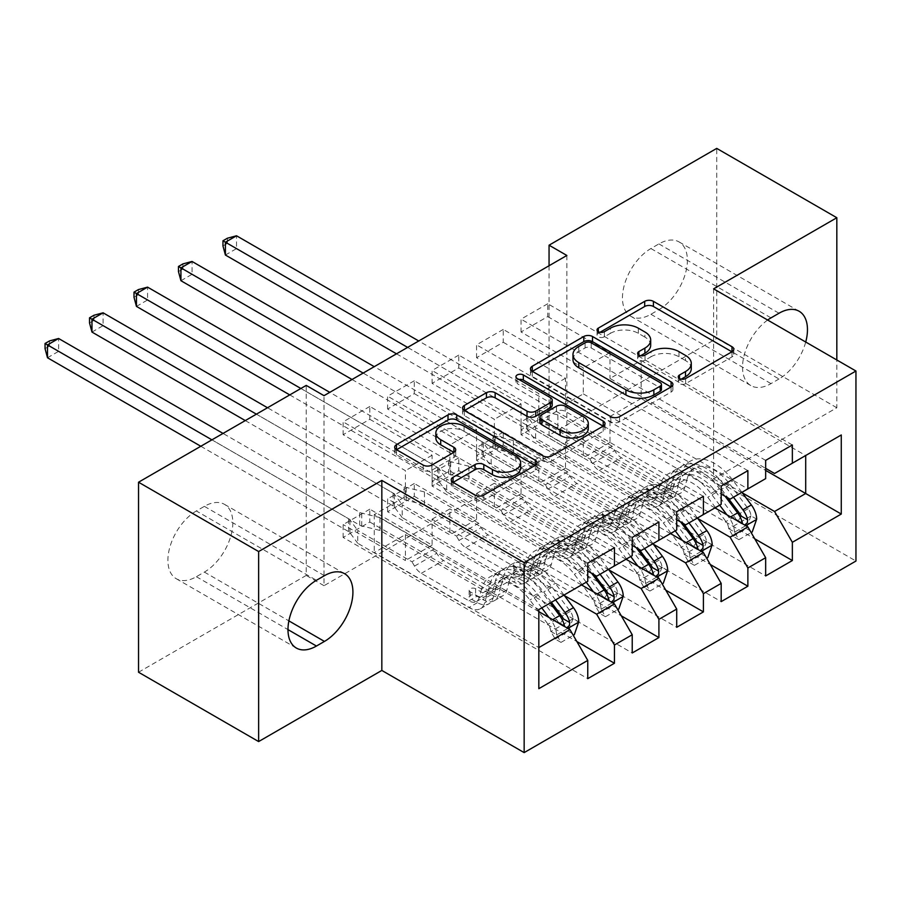 <?xml version="1.0" encoding="UTF-8"?>
<svg xmlns="http://www.w3.org/2000/svg" width="901" height="901" viewBox="0 0 901 901"><rect width="100%" height="100%" fill="white"/><g stroke="black" fill="none" stroke-linecap="round" stroke-linejoin="round"><path stroke-width="0.68" stroke-dasharray="4.5 3.38" d="M681.235 379.152L679.5 380.154A4.325 2.5 0 0 0 678.239 381.911A4.325 2.5 0 0 0 679.5 383.68A4.325 2.5 0 0 0 685.616 383.68L731.995 356.897A6.172 3.559 0 0 0 733.808 354.375A6.172 3.559 0 0 0 731.995 351.863L731.916 351.807M600.032 332.278L598.298 333.269A4.325 2.5 0 0 0 597.036 335.037A4.325 2.5 0 0 0 598.298 336.805A4.325 2.5 0 0 0 604.413 336.805L610.416 333.336L610.416 328.201M640.634 355.715L638.899 356.717A4.325 2.5 0 0 0 637.638 358.474A4.325 2.5 0 0 0 638.899 360.242A4.325 2.5 0 0 0 645.015 360.242L651.018 356.773L651.018 351.638M658.913 522.017L414.291 380.785L414.291 393.624L387.61 409.031L449.881 444.981L449.881 470.919L432.086 481.19L587.756 571.065M414.291 380.785L387.61 396.192L387.61 409.031M608.885 569.905L476.561 493.511L476.561 519.449L414.291 483.499L414.291 496.338L387.61 511.745L632.232 652.977M414.291 483.499L387.61 498.906L387.61 511.745M747.875 470.66L503.254 329.428L503.254 342.267L476.561 357.674L538.832 393.624L538.832 419.562L521.037 429.833L676.707 519.708M503.254 329.428L476.561 344.835L476.561 357.674M697.836 518.548L565.513 442.154L565.513 468.092L503.254 432.142L503.254 444.981L476.561 460.388L721.183 601.62M503.254 432.142L476.561 447.549L476.561 460.388M566.853 255.467L566.853 445.499L324.011 585.695L324.011 395.674M742.311 492.87L609.988 416.476L609.988 442.414L547.729 406.464L547.729 419.303L521.037 434.71L765.659 575.942M547.729 406.464L521.037 421.871L521.037 434.71M792.351 444.981L547.729 303.75L547.729 316.589L521.037 331.996L583.307 367.946L583.307 393.883L565.513 404.155L721.183 494.03M547.729 303.75L521.037 319.157L521.037 331.996M653.36 544.227L521.037 467.833L521.037 493.771L458.778 457.821L458.778 470.66L432.086 486.067L676.707 627.299M458.778 457.821L432.086 473.228L432.086 486.067M703.399 496.338L458.778 355.107L458.778 367.946L432.086 383.353L494.356 419.303L494.356 445.24L476.561 455.512L632.232 545.387M458.778 355.107L432.086 370.514L432.086 383.353M564.409 595.584L432.086 519.19L432.086 545.128L369.815 509.178L369.815 522.017L343.135 537.424L587.756 678.656M369.815 509.178L343.135 524.585L343.135 537.424M614.437 547.695L369.815 406.464L369.815 419.303L343.135 434.71L405.405 470.66L405.405 496.597L374.264 514.572L538.832 609.583L538.832 647.582L374.264 552.572L405.405 534.597L405.405 560.535L343.135 524.585M369.815 406.464L343.135 421.871L343.135 434.71M449.881 470.919L614.437 565.929L596.653 576.201M632.232 555.658L614.437 565.929M538.832 611.633L405.405 534.597M538.832 688.668L538.832 647.582M494.356 445.24L658.913 540.251L641.129 550.522M676.707 529.979L658.913 540.251M432.086 519.19L449.881 508.919L449.881 534.856L387.61 498.906M581.528 584.929L449.881 508.919M538.832 419.562L703.399 514.572L685.605 524.844M721.183 504.301L703.399 514.572M476.561 493.511L494.356 483.24L494.356 509.178L432.086 473.228M626.004 559.251L494.356 483.24M583.307 393.883L747.875 488.894L730.08 499.165M765.659 478.622L747.875 488.894M521.037 467.833L538.832 457.562L538.832 483.499L476.561 447.549M670.479 533.572L538.832 457.562M609.988 416.476L641.129 398.501L641.129 360.501L609.988 378.476L765.659 468.351M641.129 360.501L805.685 455.512M805.697 455.512L774.556 473.487M565.513 442.154L583.307 431.883L583.307 457.821L521.037 421.871M714.955 507.894L583.307 431.883M196.362 510.968A40.252 23.246 120 0 0 170.064 546.445A40.252 23.246 120 0 0 176.236 578.701A40.252 23.246 120 0 0 196.362 576.708L204.369 572.09A40.252 23.246 120 0 0 230.667 536.613A40.252 23.246 120 0 0 224.495 504.357A40.252 23.246 120 0 0 204.369 506.351L196.362 510.968L316.442 580.3M138.54 672.236L306.216 575.424L306.216 385.403M713.626 288.849L713.626 478.881L836.826 407.748L836.826 359.983M836.826 407.748L716.734 338.416L716.734 148.395M324.011 585.695L306.216 575.424M566.853 445.499L549.058 435.228L716.734 338.416M713.626 478.881L855.95 561.041M658.913 309.651A40.252 23.246 120 0 0 685.222 274.186A40.252 23.246 120 0 0 679.05 241.918A40.252 23.246 120 0 0 658.913 243.912L650.916 248.541A40.252 23.246 120 0 0 624.618 284.018A40.252 23.246 120 0 0 630.79 316.274A40.252 23.246 120 0 0 650.916 314.28L658.913 309.651L779.005 378.983A40.252 23.246 120 0 0 805.719 342.031M549.058 265.739L549.058 435.228M374.264 514.572L374.264 552.572M405.405 496.597L569.961 591.608L538.832 609.583M641.129 398.501L765.659 470.401M432.086 545.128L405.405 560.535M476.561 519.449L449.881 534.856M521.037 493.771L494.356 509.178M565.513 468.092L538.832 483.499M609.988 442.414L583.307 457.821M547.729 316.589L609.988 352.539L609.988 378.476M609.988 352.539L583.307 367.946M503.254 342.267L565.513 378.217L565.513 404.155M565.513 378.217L538.832 393.624M458.778 367.946L521.037 403.896L521.037 429.833M521.037 403.896L494.356 419.303M414.291 393.624L476.561 429.574L476.561 455.512M476.561 429.574L449.881 444.981M369.815 419.303L432.086 455.253L432.086 481.19M432.086 455.253L405.405 470.66M587.756 581.336L569.961 591.608M767.641 320.035A40.252 23.246 120 0 0 744.102 355.501A40.252 23.246 120 0 0 750.871 385.605A40.252 23.246 120 0 0 770.997 383.612L779.005 378.983M547.729 419.303L754.768 538.832M765.659 460.388L521.037 319.157M503.254 444.981L710.292 564.51M721.183 486.067L476.561 344.835M458.778 470.66L665.816 590.189M676.707 511.745L432.086 370.514M414.291 496.338L621.341 615.867M632.232 537.424L387.61 396.192M369.815 522.017L576.854 641.546M587.756 563.102L343.135 421.871M691.292 368.622A19.754 11.409 0 0 0 685.503 360.558L685.503 355.422M651.018 356.773A19.754 11.409 0 0 1 678.96 356.773L685.503 360.558M650.691 345.184A19.754 11.409 0 0 0 644.902 337.109L644.902 331.973M610.416 333.336A19.754 11.409 0 0 1 638.358 333.336L644.902 337.109M532.356 371.347L532.266 371.392A6.172 3.559 0 0 0 530.464 373.915A6.172 3.559 0 0 0 532.266 376.438L610.855 421.803A6.172 3.559 0 0 0 619.584 421.803L671.099 392.059A6.172 3.559 0 0 0 672.912 389.536A6.172 3.559 0 0 0 671.099 387.025L671.02 386.968M661.447 389.536A4.325 2.5 0 0 0 660.185 387.779L660.185 382.643M572.98 359.668A19.754 11.409 0 0 1 578.769 351.604L585.098 347.955A4.325 2.5 0 0 1 591.202 347.955L660.185 387.779M603.129 426.162L603.208 426.218A6.172 3.559 0 0 1 605.022 428.73A6.172 3.559 0 0 1 603.208 431.252L551.694 460.997L551.694 455.861M464.465 410.541L464.387 410.586A6.172 3.559 0 0 0 462.573 413.108A6.172 3.559 0 0 0 464.387 415.631L542.965 460.997A6.172 3.559 0 0 0 551.694 460.997M552.2 405.292A6.172 3.559 0 0 0 550.387 402.77L517.208 383.623L517.208 378.488M518.931 379.479A4.325 2.5 0 0 0 515.946 381.855A4.325 2.5 0 0 0 517.208 383.623M588.297 428.606A16.511 9.539 0 0 0 583.454 421.871L583.454 416.735M540.071 422.31A6.172 3.559 0 0 1 541.873 419.787L556.503 411.34A6.172 3.559 0 0 1 565.231 411.34L583.454 421.871M453.113 482.373L453.034 482.418A6.172 3.559 0 0 0 451.221 484.941A6.172 3.559 0 0 0 453.034 487.464L475.075 500.19A6.172 3.559 0 0 0 483.814 500.19L535.329 470.446A6.172 3.559 0 0 0 537.131 467.934A6.172 3.559 0 0 0 535.329 465.412L535.239 465.366M520.632 467.934A16.511 9.539 0 0 0 515.789 461.188L515.789 456.052M435.859 438.066A16.511 9.539 0 0 1 446.063 429.248A16.511 9.539 0 0 1 464.06 431.32L515.789 461.188M396.575 449.734L396.496 449.779A6.172 3.559 0 0 0 394.683 452.302A6.172 3.559 0 0 0 396.496 454.825L423.132 470.198A6.172 3.559 0 0 0 431.861 470.198L453.901 457.471A6.172 3.559 0 0 0 455.715 454.949A6.172 3.559 0 0 0 453.901 452.426L453.822 452.381M756.671 519.134L750.893 515.8A8.492 4.899 -120 0 0 748.19 508.693L730.013 484.434A39.937 23.066 -120 0 0 694.547 468.171A39.937 23.066 -120 0 0 687.317 478.296L678.858 483.173L676.336 492.171A22.953 13.256 60 0 1 672.18 497.994A22.953 13.256 60 0 1 660.703 496.856L653.495 492.689A3.773 2.174 0 0 0 648.157 492.689A3.773 2.174 0 0 0 647.053 494.232A3.773 2.174 0 0 0 648.157 495.775L655.365 499.931A22.953 13.256 -120 0 0 666.841 501.069A22.953 13.256 -120 0 0 671.008 495.246L673.531 486.258L665.073 491.135L662.55 500.134A22.953 13.256 60 0 1 658.394 505.957A22.953 13.256 60 0 1 646.918 504.819L535.633 440.566L535.633 427.727L589.885 459.048L612.128 446.209L614.64 450.556A13.661 7.895 -120 0 0 621.465 457.764L669.15 485.301A14.776 8.537 60 0 0 676.55 486.033A14.776 8.537 60 0 0 679.219 482.283L681.742 473.284A48.113 27.785 -120 0 1 690.459 461.087L682.012 465.963A48.113 27.785 -120 0 0 673.295 478.172L681.742 473.284M719.674 505.168L710.945 493.523A48.113 27.785 -120 0 0 668.227 473.926A48.113 27.785 -120 0 0 659.509 486.123L667.956 481.247L665.434 490.245A14.776 8.537 60 0 1 662.753 493.996A14.776 8.537 60 0 1 655.365 493.264L648.157 489.097A3.773 2.174 180 0 1 647.053 487.554A3.773 2.174 180 0 1 648.157 486.011A3.773 2.174 180 0 1 653.495 486.011L660.703 490.178A14.776 8.537 -120 0 0 668.091 490.91A14.776 8.537 -120 0 0 670.772 487.159L673.295 478.172M687.317 478.296L684.794 487.295A22.953 13.256 60 0 1 680.638 493.117A22.953 13.256 60 0 1 669.15 491.98L557.865 427.727L539.609 423.233A6.284 3.627 180 0 1 537.627 422.456L236.524 248.62L236.524 235.78M612.128 446.209L557.865 414.888L557.865 427.727M741.906 492.329L733.189 480.683A48.113 27.785 -120 0 0 690.459 461.087M728.65 528.639L734.439 531.973L738.888 539.676L733.11 536.343L728.65 528.639A8.492 4.899 -120 0 0 725.947 521.533L716.306 508.671M734.439 531.973A16.669 9.618 -120 0 0 729.123 517.782L726.848 514.764M659.509 486.123L656.987 495.122A14.776 8.537 60 0 1 654.306 498.872A14.776 8.537 60 0 1 646.918 498.14L599.233 470.604A13.661 7.895 60 0 1 592.396 463.396L589.885 459.048M715.495 507.578L707.769 497.273A39.937 23.066 -120 0 0 672.315 481.01A39.937 23.066 -120 0 0 665.073 491.135M738.888 539.676L751.164 532.592M733.11 536.343L746.445 528.639L752.234 531.973M750.893 515.8L746.445 528.639M733.459 497.206L724.731 485.56A48.113 27.785 -120 0 0 682.012 465.963M678.858 483.173A39.937 23.066 60 0 1 686.1 473.048A39.937 23.066 60 0 1 721.566 489.311L728.064 497.994M396.508 353.823L526.511 428.876A6.284 3.627 180 0 1 527.851 430.025L535.633 440.566M225.408 255.039L236.524 248.62L227.401 243.349L222.952 245.917M667.956 481.247A48.113 27.785 60 0 1 676.674 469.049A48.113 27.785 60 0 1 719.392 488.646L725.136 496.305M741.275 516.149L737.649 521.499L735.937 519.235A8.492 4.899 -120 0 0 734.394 516.656L716.227 492.397A39.937 23.066 -120 0 0 680.762 476.133A39.937 23.066 -120 0 0 673.531 486.258M742.672 523.898L744.733 525.08M557.865 414.888L539.609 410.394A6.284 3.627 180 0 1 537.627 409.617L418.74 340.983M407.624 347.403L526.511 416.037A6.284 3.627 180 0 1 527.851 417.186L535.633 427.727M227.401 238.213L227.401 243.349M712.195 544.812L706.418 541.478A8.492 4.899 -120 0 0 703.704 534.372L685.537 510.112A39.937 23.066 -120 0 0 650.072 493.849A39.937 23.066 -120 0 0 642.841 503.974L634.383 508.851L631.86 517.85A22.953 13.256 60 0 1 627.704 523.672A22.953 13.256 60 0 1 616.228 522.535L609.02 518.368A3.773 2.174 0 0 0 603.681 518.368A3.773 2.174 0 0 0 602.578 519.911A3.773 2.174 0 0 0 603.681 521.454L610.889 525.61A22.953 13.256 -120 0 0 622.366 526.747A22.953 13.256 -120 0 0 626.522 520.924L629.044 511.937L620.598 516.814L618.075 525.812A22.953 13.256 60 0 1 613.919 531.635A22.953 13.256 60 0 1 602.442 530.498L491.146 466.245L491.146 453.406L545.409 484.727L567.653 471.887L570.164 476.235A13.661 7.895 -120 0 0 576.989 483.443L624.675 510.98A14.776 8.537 60 0 0 632.063 511.712A14.776 8.537 60 0 0 634.743 507.961L637.266 498.963A48.113 27.785 -120 0 1 645.983 486.765L637.536 491.642A48.113 27.785 -120 0 0 628.819 503.85L637.266 498.963M675.198 530.847L666.47 519.201A48.113 27.785 -120 0 0 623.751 499.605A48.113 27.785 -120 0 0 615.034 511.802L623.481 506.925L620.958 515.924A14.776 8.537 60 0 1 618.277 519.674A14.776 8.537 60 0 1 610.889 518.942L603.681 514.775A3.773 2.174 180 0 1 602.578 513.232A3.773 2.174 180 0 1 603.681 511.689A3.773 2.174 180 0 1 609.02 511.689L616.228 515.856A14.776 8.537 -120 0 0 623.616 516.588A14.776 8.537 -120 0 0 626.296 512.838L628.819 503.85M642.841 503.974L640.318 512.973A22.953 13.256 60 0 1 636.151 518.796A22.953 13.256 60 0 1 624.675 517.658L513.39 453.406L495.133 448.912A6.284 3.627 180 0 1 493.151 448.135L192.048 274.298L192.048 261.459M567.653 471.887L513.39 440.566L513.39 453.406M697.43 518.007L688.702 506.362A48.113 27.785 -120 0 0 645.983 486.765M684.174 554.318L689.963 557.651L694.412 565.355L688.623 562.021L684.174 554.318A8.492 4.899 -120 0 0 681.471 547.211L671.831 534.349M689.963 557.651A16.669 9.618 -120 0 0 684.647 543.461L682.372 540.431M615.034 511.802L612.511 520.801A14.776 8.537 60 0 1 609.831 524.551A14.776 8.537 60 0 1 602.442 523.819L554.757 496.282A13.661 7.895 60 0 1 547.921 489.074L545.409 484.727M671.02 533.257L663.294 522.952A39.937 23.066 -120 0 0 627.839 506.689A39.937 23.066 -120 0 0 620.598 516.814M694.412 565.355L706.688 558.271M688.623 562.021L701.969 554.318L707.758 557.651M706.418 541.478L701.969 554.318M688.983 522.884L680.255 511.239A48.113 27.785 -120 0 0 637.536 491.642M634.383 508.851A39.937 23.066 60 0 1 641.625 498.726A39.937 23.066 60 0 1 677.09 514.989L683.589 523.672M352.032 379.501L482.035 454.555A6.284 3.627 180 0 1 483.375 455.703L491.146 466.245M180.932 280.718L192.048 274.298L182.926 269.027L178.477 271.595M623.481 506.925A48.113 27.785 60 0 1 632.198 494.728A48.113 27.785 60 0 1 674.917 514.325L680.66 521.983M696.8 541.828L693.173 547.177L691.461 544.914A8.492 4.899 -120 0 0 689.918 542.334L671.752 518.075A39.937 23.066 -120 0 0 636.286 501.812A39.937 23.066 -120 0 0 629.044 511.937M698.196 549.576L700.257 550.759M513.39 440.566L495.133 436.073A6.284 3.627 180 0 1 493.151 435.296L374.264 366.662M363.148 373.082L482.035 441.715A6.284 3.627 180 0 1 483.375 442.864L491.146 453.406M182.926 263.892L182.926 269.027M667.72 570.491L661.942 567.157A8.492 4.899 -120 0 0 659.228 560.05L641.062 535.791A39.937 23.066 -120 0 0 605.596 519.528A39.937 23.066 -120 0 0 598.365 529.653L589.907 534.53L587.384 543.528A22.953 13.256 60 0 1 583.229 549.351A22.953 13.256 60 0 1 571.752 548.213L564.533 544.046A3.773 2.174 0 0 0 559.206 544.046A3.773 2.174 0 0 0 558.091 545.589A3.773 2.174 0 0 0 559.206 547.132L566.414 551.288A22.953 13.256 -120 0 0 577.89 552.426A22.953 13.256 -120 0 0 582.046 546.603L584.569 537.615L576.122 542.492L573.599 551.491A22.953 13.256 60 0 1 569.443 557.314A22.953 13.256 60 0 1 557.967 556.176L446.671 491.923L446.671 479.084L500.933 510.405L523.177 497.566L525.677 501.913A13.661 7.895 -120 0 0 532.514 509.121L580.199 536.658A14.776 8.537 60 0 0 587.587 537.39A14.776 8.537 60 0 0 590.268 533.64L592.79 524.641A48.113 27.785 -120 0 1 601.508 512.444L593.061 517.32A48.113 27.785 -120 0 0 584.344 529.529L592.79 524.641M630.711 556.525L621.994 544.88A48.113 27.785 -120 0 0 579.264 525.283A48.113 27.785 -120 0 0 570.547 537.48L579.005 532.604L576.482 541.602A14.776 8.537 60 0 1 573.802 545.353A14.776 8.537 60 0 1 566.414 544.621L559.206 540.454A3.773 2.174 180 0 1 558.091 538.911A3.773 2.174 180 0 1 559.206 537.368A3.773 2.174 180 0 1 564.533 537.368L571.752 541.535A14.776 8.537 -120 0 0 579.14 542.267A14.776 8.537 -120 0 0 581.821 538.516L584.344 529.529M598.365 529.653L595.843 538.652A22.953 13.256 60 0 1 591.675 544.474A22.953 13.256 60 0 1 580.199 543.337L468.914 479.084L450.658 474.59A6.284 3.627 180 0 1 448.675 473.813L147.573 299.977L147.573 287.137M523.177 497.566L468.914 466.245L468.914 479.084M652.955 543.686L644.226 532.04A48.113 27.785 -120 0 0 601.508 512.444M639.699 579.996L645.488 583.33L649.936 591.033L644.147 587.7L639.699 579.996A8.492 4.899 -120 0 0 636.996 572.89L627.355 560.028M645.488 583.33A16.669 9.618 -120 0 0 640.16 569.139L637.897 566.11M570.547 537.48L568.035 546.479A14.776 8.537 60 0 1 565.355 550.229A14.776 8.537 60 0 1 557.967 549.497L510.281 521.961A13.661 7.895 60 0 1 503.445 514.753L500.933 510.405M626.544 558.935L618.818 548.63A39.937 23.066 -120 0 0 583.352 532.367A39.937 23.066 -120 0 0 576.122 542.492M649.936 591.033L662.212 583.949M644.147 587.7L657.493 579.996L663.271 583.33M661.942 567.157L657.493 579.996M644.508 548.563L635.779 536.917A48.113 27.785 -120 0 0 593.061 517.32M589.907 534.53A39.937 23.066 60 0 1 597.149 524.405A39.937 23.066 60 0 1 632.603 540.668L639.113 549.351M289.762 394.908L437.559 480.233A6.284 3.627 180 0 1 438.9 481.382L446.671 491.923M136.445 306.396L147.573 299.977L138.45 294.706L134.001 297.274M579.005 532.604A48.113 27.785 60 0 1 587.722 520.406A48.113 27.785 60 0 1 630.441 540.003L636.185 547.662M652.324 567.506L648.697 572.856L646.986 570.592A8.492 4.899 -120 0 0 645.443 568.013L627.276 543.754A39.937 23.066 -120 0 0 591.811 527.49A39.937 23.066 -120 0 0 584.569 537.615M653.721 575.255L655.782 576.437M468.914 466.245L450.658 461.751A6.284 3.627 180 0 1 448.675 460.974L329.789 392.34M300.878 388.489L437.559 467.394A6.284 3.627 180 0 1 438.9 468.543L446.671 479.084M138.45 289.57L138.45 294.706M623.244 596.169L617.467 592.835A8.492 4.899 -120 0 0 614.752 585.729L596.586 561.469A39.937 23.066 -120 0 0 561.12 545.206A39.937 23.066 -120 0 0 553.878 555.331L545.432 560.208L542.909 569.207A22.953 13.256 60 0 1 538.753 575.029A22.953 13.256 60 0 1 527.276 573.892L520.057 569.725A3.773 2.174 0 0 0 514.73 569.725A3.773 2.174 0 0 0 513.615 571.268A3.773 2.174 0 0 0 514.73 572.811L521.938 576.967A22.953 13.256 -120 0 0 533.415 578.104A22.953 13.256 -120 0 0 537.57 572.281L540.093 563.294L531.646 568.171L529.124 577.169A22.953 13.256 60 0 1 524.968 582.981A22.953 13.256 60 0 1 513.48 581.855L402.195 517.602L402.195 504.763L456.458 536.084L478.701 523.244L481.202 527.592A13.661 7.895 -120 0 0 488.038 534.8L535.723 562.337A14.776 8.537 60 0 0 543.112 563.069A14.776 8.537 60 0 0 545.792 559.318L548.315 550.32A48.113 27.785 -120 0 1 557.032 538.122L548.585 542.999A48.113 27.785 -120 0 0 539.868 555.207L548.315 550.32M586.236 582.204L577.518 570.558A48.113 27.785 -120 0 0 534.789 550.962A48.113 27.785 -120 0 0 526.071 563.159L534.53 558.282L532.007 567.281A14.776 8.537 60 0 1 529.326 571.031A14.776 8.537 60 0 1 521.938 570.299L514.73 566.132A3.773 2.174 180 0 1 513.615 564.589A3.773 2.174 180 0 1 514.73 563.046A3.773 2.174 180 0 1 520.057 563.046L527.276 567.213A14.776 8.537 -120 0 0 534.665 567.945A14.776 8.537 -120 0 0 537.345 564.195L539.868 555.207M553.878 555.331L551.356 564.33A22.953 13.256 60 0 1 547.2 570.142A22.953 13.256 60 0 1 535.723 569.015L424.439 504.763L406.182 500.269A6.284 3.627 180 0 1 404.2 499.492L103.097 325.655L103.097 312.816M478.701 523.244L424.439 491.923L424.439 504.763M608.479 569.364L599.751 557.719A48.113 27.785 -120 0 0 557.032 538.122M595.223 605.675L601.012 609.008L605.461 616.712L599.672 613.378L595.223 605.675A8.492 4.899 -120 0 0 592.52 598.568L582.879 585.706M601.012 609.008A16.669 9.618 -120 0 0 595.685 594.818L593.421 591.788M526.071 563.159L523.549 572.158A14.776 8.537 60 0 1 520.879 575.908A14.776 8.537 60 0 1 513.48 575.176L465.794 547.639A13.661 7.895 60 0 1 458.969 540.431L456.458 536.084M582.069 584.614L574.342 574.309A39.937 23.066 -120 0 0 538.877 558.046A39.937 23.066 -120 0 0 531.646 568.171M605.461 616.712L617.737 609.628M599.672 613.378L613.018 605.675L618.796 609.008M617.467 592.835L613.018 605.675M600.032 574.241L591.304 562.596A48.113 27.785 -120 0 0 548.585 542.999M545.432 560.208A39.937 23.066 60 0 1 552.673 550.083A39.937 23.066 60 0 1 588.128 566.346L594.637 575.029M245.286 420.587L393.084 505.911A6.284 3.627 180 0 1 394.424 507.06L402.195 517.602M91.97 332.075L103.097 325.655L93.974 320.384L89.526 322.952M534.53 558.282A48.113 27.785 60 0 1 543.247 546.085A48.113 27.785 60 0 1 585.965 565.682L591.698 573.34M607.848 593.185L604.222 598.534L602.51 596.271A8.492 4.899 -120 0 0 600.967 593.691L582.789 569.432A39.937 23.066 -120 0 0 547.335 553.169A39.937 23.066 -120 0 0 540.093 563.294M609.245 600.933L611.295 602.116M424.439 491.923L406.182 487.43A6.284 3.627 180 0 1 404.2 486.653L267.518 407.748M256.402 414.167L393.084 493.072A6.284 3.627 180 0 1 394.424 494.221L402.195 504.763M93.974 315.249L93.974 320.384M578.769 621.848L572.98 618.514A8.492 4.899 -120 0 0 570.277 611.407L552.11 587.148A39.937 23.066 -120 0 0 516.645 570.885A39.937 23.066 -120 0 0 509.403 581.01L500.956 585.887L498.433 594.885A22.953 13.256 60 0 1 494.277 600.708A22.953 13.256 60 0 1 482.801 599.57L475.582 595.403A3.773 2.174 0 0 0 470.243 595.403A3.773 2.174 0 0 0 469.139 596.946A3.773 2.174 0 0 0 470.243 598.489L477.462 602.645A22.953 13.256 -120 0 0 488.939 603.783A22.953 13.256 -120 0 0 493.095 597.96L495.618 588.972L487.171 593.849L484.648 602.848A22.953 13.256 60 0 1 480.492 608.659A22.953 13.256 60 0 1 469.004 607.533L357.72 543.28L357.72 530.441L411.982 561.762L434.226 548.923L436.726 553.27A13.661 7.895 -120 0 0 443.562 560.478L491.248 588.015A14.776 8.537 60 0 0 498.636 588.747A14.776 8.537 60 0 0 501.316 584.997L503.839 575.998A48.113 27.785 -120 0 1 512.556 563.801L504.098 568.677A48.113 27.785 -120 0 0 495.392 580.886L503.839 575.998M541.76 607.882L533.043 596.237A48.113 27.785 -120 0 0 490.313 576.64A48.113 27.785 -120 0 0 481.596 588.837L490.054 583.961L487.531 592.959A14.776 8.537 60 0 1 484.851 596.71A14.776 8.537 60 0 1 477.462 595.978L470.243 591.811A3.773 2.174 180 0 1 469.139 590.268A3.773 2.174 180 0 1 470.243 588.725A3.773 2.174 180 0 1 475.582 588.725L482.801 592.892A14.776 8.537 -120 0 0 490.189 593.624A14.776 8.537 -120 0 0 492.87 589.873L495.392 580.886M509.403 581.01L506.88 590.009A22.953 13.256 60 0 1 502.724 595.82A22.953 13.256 60 0 1 491.248 594.694L379.963 530.441L361.706 525.947A6.284 3.627 180 0 1 359.724 525.17L58.61 351.334L58.61 338.494M434.226 548.923L379.963 517.602L379.963 530.441M564.003 595.043L555.275 583.398A48.113 27.785 -120 0 0 512.556 563.801M550.748 631.353L556.525 634.687L560.985 642.39L555.196 639.057L550.748 631.353A8.492 4.899 -120 0 0 548.045 624.247L529.867 599.987A39.937 23.066 -120 0 0 494.401 583.724A39.937 23.066 -120 0 0 487.171 593.849M556.525 634.687A16.669 9.618 -120 0 0 551.209 620.496L548.946 617.467M481.596 588.837L479.073 597.836A14.776 8.537 60 0 1 476.404 601.586A14.776 8.537 60 0 1 469.004 600.854L421.319 573.318A13.661 7.895 60 0 1 414.494 566.11L411.982 561.762M560.985 642.39L573.261 635.306M555.196 639.057L568.542 631.353L574.32 634.687M572.98 618.514L568.542 631.353M555.545 599.92L546.828 588.274A48.113 27.785 -120 0 0 504.098 568.677M500.956 585.887A39.937 23.066 60 0 1 508.187 575.762A39.937 23.066 60 0 1 543.652 592.025L551.378 602.33M200.81 446.265L348.608 531.59A6.284 3.627 180 0 1 349.937 532.739L357.72 543.28M47.494 357.753L58.61 351.334L49.499 346.063L45.05 348.631M490.054 583.961A48.113 27.785 60 0 1 498.771 571.763A48.113 27.785 60 0 1 541.49 591.36L550.218 603.006M563.373 618.863L559.746 624.213L558.034 621.949A8.492 4.899 -120 0 0 556.491 619.37L538.314 595.111A39.937 23.066 -120 0 0 502.859 578.847A39.937 23.066 -120 0 0 495.618 588.972M564.769 626.612L566.819 627.794M379.963 517.602L361.706 513.108A6.284 3.627 180 0 1 359.724 512.331L223.043 433.426M211.926 439.846L348.608 518.751A6.284 3.627 180 0 1 349.937 519.9L357.72 530.441M49.499 340.927L49.499 346.063M685.616 383.68L685.616 378.544M604.413 336.805L604.413 331.669M645.015 360.242L645.015 355.107M678.96 356.773L678.96 351.638M638.899 356.717L638.899 355.107M638.358 333.336L638.358 328.201M598.298 333.269L598.298 331.669M731.995 351.863L731.995 356.897M679.5 380.154L679.5 378.544M610.855 421.803L610.855 416.667M532.266 376.438L532.266 371.392M671.099 387.025L671.099 392.059M619.584 421.803L619.584 416.667M591.202 347.955L591.202 342.819M585.098 347.955L585.098 342.819M578.769 351.604L578.769 346.468M603.208 431.252L603.208 426.218M542.965 460.997L542.965 455.861M464.387 415.631L464.387 410.586M550.387 402.77L550.387 397.634M565.231 411.34L565.231 406.205M556.503 411.34L556.503 406.205M541.873 419.787L541.873 414.651M453.034 482.418L453.034 487.464M464.06 431.32L464.06 426.184M453.901 452.426L453.901 457.471M431.861 470.198L431.861 465.062M423.132 470.198L423.132 465.062M396.496 454.825L396.496 449.779M535.329 465.412L535.329 470.446M483.814 500.19L483.814 495.054M475.075 500.19L475.075 495.054M658.913 243.912L779.005 313.244M650.916 314.28L770.997 383.612M650.916 248.541L770.997 317.873M196.362 576.708L287.982 629.608M204.369 506.351L324.45 575.683M204.369 572.09L288.883 620.879M653.495 486.011L653.495 492.689M734.552 532.176L745.78 525.688M750.781 516.127L728.774 528.831M724.731 485.56L733.189 480.683M730.013 484.434L721.566 489.311M660.703 490.178L669.15 485.301M599.233 470.604L621.465 457.764M646.918 498.14L655.365 493.264M669.15 491.98L660.703 496.856M655.365 499.931L646.918 504.819M670.772 487.159L679.219 482.283M656.987 495.122L665.434 490.245M684.794 487.295L676.336 492.171M671.008 495.246L662.55 500.134M710.945 493.523L719.392 488.646M716.227 492.397L707.769 497.273M748.19 508.693L739.732 513.57M729.123 517.782L730.61 516.926M734.394 516.656L725.947 521.533M592.396 463.396L614.64 450.556M539.609 423.233L539.609 410.394M537.627 422.456L537.627 409.617M526.511 428.876L526.511 416.037M527.851 430.025L527.851 417.186M735.937 519.235L742.345 522.929M648.157 489.097L648.157 495.775M609.02 511.689L609.02 518.368M690.076 557.854L701.305 551.367M706.305 541.805L684.287 554.509M680.255 511.239L688.702 506.362M685.537 510.112L677.09 514.989M616.228 515.856L624.675 510.98M554.757 496.282L576.989 483.443M602.442 523.819L610.889 518.942M624.675 517.658L616.228 522.535M610.889 525.61L602.442 530.498M626.296 512.838L634.743 507.961M612.511 520.801L620.958 515.924M640.318 512.973L631.86 517.85M626.522 520.924L618.075 525.812M666.47 519.201L674.917 514.325M671.752 518.075L663.294 522.952M703.704 534.372L695.257 539.249M684.647 543.461L686.134 542.605M689.918 542.334L681.471 547.211M547.921 489.074L570.164 476.235M495.133 448.912L495.133 436.073M493.151 448.135L493.151 435.296M482.035 454.555L482.035 441.715M483.375 455.703L483.375 442.864M691.461 544.914L697.858 548.608M603.681 514.775L603.681 521.454M564.533 537.368L564.533 544.046M645.6 583.533L656.829 577.045M661.83 567.484L639.811 580.188M635.779 536.917L644.226 532.04M641.062 535.791L632.603 540.668M571.752 541.535L580.199 536.658M510.281 521.961L532.514 509.121M557.967 549.497L566.414 544.621M580.199 543.337L571.752 548.213M566.414 551.288L557.967 556.176M581.821 538.516L590.268 533.64M568.035 546.479L576.482 541.602M595.843 538.652L587.384 543.528M582.046 546.603L573.599 551.491M621.994 544.88L630.441 540.003M627.276 543.754L618.818 548.63M659.228 560.05L650.781 564.927M640.16 569.139L641.647 568.283M645.443 568.013L636.996 572.89M503.445 514.753L525.677 501.913M450.658 474.59L450.658 461.751M448.675 473.813L448.675 460.974M437.559 480.233L437.559 467.394M438.9 481.382L438.9 468.543M646.986 570.592L653.383 574.286M559.206 540.454L559.206 547.132M520.057 563.046L520.057 569.725M601.125 609.211L612.353 602.724M617.354 593.162L595.336 605.866M591.304 562.596L599.751 557.719M596.586 561.469L588.128 566.346M527.276 567.213L535.723 562.337M465.794 547.639L488.038 534.8M513.48 575.176L521.938 570.299M535.723 569.015L527.276 573.892M521.938 576.967L513.48 581.855M537.345 564.195L545.792 559.318M523.549 572.158L532.007 567.281M551.356 564.33L542.909 569.207M537.57 572.281L529.124 577.169M577.518 570.558L585.965 565.682M582.789 569.432L574.342 574.309M614.752 585.729L606.305 590.606M595.685 594.818L597.172 593.962M600.967 593.691L592.52 598.568M458.969 540.431L481.202 527.592M406.182 500.269L406.182 487.43M404.2 499.492L404.2 486.653M393.084 505.911L393.084 493.072M394.424 507.06L394.424 494.221M602.51 596.271L608.907 599.965M514.73 566.132L514.73 572.811M475.582 588.725L475.582 595.403M556.649 634.89L567.878 628.402M572.878 618.841L550.86 631.545M546.828 588.274L555.275 583.398M552.11 587.148L543.652 592.025M482.801 592.892L491.248 588.015M421.319 573.318L443.562 560.478M469.004 600.854L477.462 595.978M491.248 594.694L482.801 599.57M477.462 602.645L469.004 607.533M492.87 589.873L501.316 584.997M479.073 597.836L487.531 592.959M506.88 590.009L498.433 594.885M493.095 597.96L484.648 602.848M533.043 596.237L541.49 591.36M538.314 595.111L529.867 599.987M570.277 611.407L561.83 616.284M551.209 620.496L552.696 619.64M556.491 619.37L548.045 624.247M414.494 566.11L436.726 553.27M361.706 525.947L361.706 513.108M359.724 525.17L359.724 512.331M348.608 531.59L348.608 518.751M349.937 532.739L349.937 519.9M558.034 621.949L564.431 625.643M470.243 591.811L470.243 598.489M637.638 358.474L637.638 353.338M597.036 335.037L597.036 329.901M733.808 354.375L733.808 349.239M678.239 381.911L678.239 376.776M530.464 373.915L530.464 368.779M672.912 389.536L672.912 384.4M462.573 413.108L462.573 407.973M515.946 381.855L515.946 376.719M605.022 428.73L605.022 423.594M455.715 454.949L455.715 449.813M394.683 452.302L394.683 447.166M537.131 467.934L537.131 462.799M451.221 484.941L451.221 479.805M679.05 241.918L799.131 311.25M630.79 316.274L750.871 385.605M176.236 578.701L296.316 648.033M224.495 504.357L344.576 573.689M694.547 468.171L686.1 473.048M668.091 490.91L676.55 486.033M654.306 498.872L662.753 493.996M672.18 497.994L680.638 493.117M658.394 505.957L666.841 501.069M676.674 469.049L668.227 473.926M680.762 476.133L672.315 481.01M737.649 521.499L743.55 524.911M647.053 487.554L647.053 494.232M650.072 493.849L641.625 498.726M623.616 516.588L632.063 511.712M609.831 524.551L618.277 519.674M627.704 523.672L636.151 518.796M613.919 531.635L622.366 526.747M632.198 494.728L623.751 499.605M636.286 501.812L627.839 506.689M693.173 547.177L699.075 550.59M602.578 513.232L602.578 519.911M605.596 519.528L597.149 524.405M579.14 542.267L587.587 537.39M565.355 550.229L573.802 545.353M583.229 549.351L591.675 544.474M569.443 557.314L577.89 552.426M587.722 520.406L579.264 525.283M591.811 527.49L583.352 532.367M648.697 572.856L654.599 576.268M558.091 538.911L558.091 545.589M561.12 545.206L552.673 550.083M534.665 567.945L543.112 563.069M520.879 575.908L529.326 571.031M538.753 575.029L547.2 570.142M524.968 582.981L533.415 578.104M543.247 546.085L534.789 550.962M547.335 553.169L538.877 558.046M604.222 598.534L610.123 601.947M513.615 564.589L513.615 571.268M516.645 570.885L508.187 575.762M490.189 593.624L498.636 588.747M476.404 601.586L484.851 596.71M494.277 600.708L502.724 595.82M480.492 608.659L488.939 603.783M498.771 571.763L490.313 576.64M502.859 578.847L494.401 583.724M559.746 624.213L565.648 627.625M469.139 590.268L469.139 596.946"/><path stroke-width="1.35" d="M679.5 378.544A4.325 2.5 0 0 0 685.616 378.544L731.995 351.762A6.172 3.559 0 0 0 733.808 349.239A6.172 3.559 0 0 0 731.995 346.727L653.416 301.351A6.172 3.559 0 0 0 644.688 301.351L598.298 328.133A4.325 2.5 0 0 0 597.036 329.901A4.325 2.5 0 0 0 598.298 331.669A4.325 2.5 0 0 0 604.413 331.669L610.416 328.201A19.754 11.409 0 0 1 638.358 328.201L644.902 331.973A19.754 11.409 0 0 1 650.691 340.049A19.754 11.409 0 0 1 644.902 348.113L638.899 351.57A4.325 2.5 0 0 0 637.638 353.338A4.325 2.5 0 0 0 638.899 355.107A4.325 2.5 0 0 0 645.015 355.107L651.018 351.638A19.754 11.409 0 0 1 678.96 351.638L685.503 355.422A19.754 11.409 0 0 1 691.292 363.486A19.754 11.409 0 0 1 685.503 371.55L679.5 375.019A4.325 2.5 0 0 0 678.239 376.776A4.325 2.5 0 0 0 679.5 378.544L679.5 375.019M453.034 477.282A6.172 3.559 0 0 0 451.221 479.805A6.172 3.559 0 0 0 453.034 482.328L475.075 495.054A6.172 3.559 0 0 0 483.814 495.054L535.329 465.31A6.172 3.559 0 0 0 537.131 462.799A6.172 3.559 0 0 0 535.329 460.276L456.739 414.899A6.172 3.559 0 0 0 448.011 414.899L396.496 444.644A6.172 3.559 0 0 0 394.683 447.166A6.172 3.559 0 0 0 396.496 449.689L423.132 465.062A6.172 3.559 0 0 0 431.861 465.062L453.901 452.336A6.172 3.559 0 0 0 455.715 449.813A6.172 3.559 0 0 0 453.901 447.29L440.702 439.665A16.511 9.539 0 0 1 435.859 432.93A16.511 9.539 0 0 1 446.063 424.112A16.511 9.539 0 0 1 464.06 426.184L515.789 456.052A16.511 9.539 0 0 1 520.632 462.799A16.511 9.539 0 0 1 510.428 471.606A16.511 9.539 0 0 1 492.43 469.534L483.814 464.556A6.172 3.559 0 0 0 475.075 464.556L453.034 477.282L453.034 482.328M258.632 551.547L258.632 741.568L381.833 670.434L381.833 480.413L258.632 551.547L138.54 482.215L306.216 385.403L324.011 395.674L566.853 255.467L549.058 245.196L549.058 265.739M381.833 480.413L524.157 562.584L855.95 371.021L855.95 561.041L524.157 752.605L524.157 562.584M836.826 359.983L836.826 217.727L713.626 288.849L855.95 371.021M836.826 217.727L716.734 148.395L549.058 245.196M610.855 416.667A6.172 3.559 0 0 0 619.584 416.667L671.099 386.923A6.172 3.559 0 0 0 672.912 384.4A6.172 3.559 0 0 0 671.099 381.889L592.52 336.512A6.172 3.559 0 0 0 583.78 336.512L532.266 366.256A6.172 3.559 0 0 0 530.464 368.779A6.172 3.559 0 0 0 532.266 371.302L610.855 416.667M518.931 379.479A4.325 2.5 0 0 1 523.323 380.087L523.323 374.951L603.208 421.082A6.172 3.559 0 0 1 605.022 423.594A6.172 3.559 0 0 1 603.208 426.117L551.694 455.861A6.172 3.559 0 0 1 542.965 455.861L464.387 410.496L464.387 405.45A6.172 3.559 0 0 0 462.573 407.973A6.172 3.559 0 0 0 464.387 410.496M464.387 405.45L486.427 392.723A6.172 3.559 0 0 1 495.156 392.723L527.029 411.126A6.172 3.559 0 0 0 535.757 411.126L550.387 402.679A6.172 3.559 0 0 0 552.2 400.157A6.172 3.559 0 0 0 550.387 397.634L517.208 378.488A4.325 2.5 0 0 1 515.946 376.719A4.325 2.5 0 0 1 518.604 374.411A4.325 2.5 0 0 1 523.323 374.951M805.685 455.512L841.275 434.969L792.351 463.215L792.351 444.981L765.659 460.388L765.659 478.622L747.875 488.894L747.875 470.66L721.183 486.067L721.183 504.301L703.399 514.572L703.399 496.338L676.707 511.745L676.707 529.979L658.913 540.251L658.913 522.017L632.232 537.424L632.232 555.658L614.437 565.929L614.437 547.695L587.756 563.102L587.756 581.336L538.832 609.583L538.832 688.668L587.756 660.422L569.961 629.608L538.832 611.633M841.275 434.969L841.275 514.054L792.351 542.301L774.556 511.486L742.311 492.87M754.768 538.832L792.351 560.535L792.351 542.301M792.351 560.535L765.659 575.942L765.659 557.708L747.875 567.979L730.08 537.165L697.836 518.548M710.292 564.51L747.875 586.213L747.875 567.979M747.875 586.213L721.183 601.62L721.183 583.386L703.399 593.658L685.605 562.843L653.36 544.227M665.816 590.189L703.399 611.892L703.399 593.658M703.399 611.892L676.707 627.299L676.707 609.065L658.913 619.336L641.129 588.522L608.885 569.905M621.341 615.867L658.913 637.57L658.913 619.336M658.913 637.57L632.232 652.977L632.232 634.743L614.437 645.015L596.653 614.2L564.409 595.584M576.854 641.546L614.437 663.249L614.437 645.015M614.437 663.249L587.756 678.656L587.756 660.422M587.756 571.065L596.653 576.201L614.437 565.929M538.832 647.582L569.961 629.608M632.232 545.387L641.129 550.522L658.913 540.251M596.653 614.2L614.437 603.929L581.528 584.929M632.232 634.743L614.437 603.929M676.707 519.708L685.605 524.844L703.399 514.572M641.129 588.522L658.913 578.251L626.004 559.251M676.707 609.065L658.913 578.251M721.183 494.03L730.08 499.165L747.875 488.894M685.605 562.843L703.399 552.572L670.479 533.572M721.183 583.386L703.399 552.572M765.659 468.351L774.556 473.487L792.351 463.215M730.08 537.165L747.875 526.894L714.955 507.894M765.659 557.708L747.875 526.894M138.54 482.215L138.54 672.236L258.632 741.568M381.833 670.434L524.157 752.605M765.659 470.401L805.697 493.511L805.697 455.512M774.556 511.486L805.697 493.511L841.275 514.054M805.719 342.031A40.252 23.246 120 0 0 799.131 311.25A40.252 23.246 120 0 0 779.005 313.244L770.997 317.873A40.252 23.246 120 0 0 767.641 320.035M316.442 580.3A40.252 23.246 120 0 0 290.145 615.777A40.252 23.246 120 0 0 296.316 648.033A40.252 23.246 120 0 0 316.442 646.04L324.45 641.422A40.252 23.246 120 0 0 350.748 605.945A40.252 23.246 120 0 0 344.576 573.689A40.252 23.246 120 0 0 324.45 575.683L316.442 580.3M681.235 379.152L685.503 376.686A19.754 11.409 0 0 0 691.292 368.622L691.292 363.486M650.691 340.049L650.691 345.184A19.754 11.409 0 0 1 644.902 353.248L640.634 355.715M731.916 351.807L653.416 306.486A6.172 3.559 0 0 0 644.688 306.486L600.032 332.278M671.02 386.968L592.52 341.648A6.172 3.559 0 0 0 583.78 341.648L532.356 371.347M660.185 386.169A4.325 2.5 0 0 0 661.447 384.4A4.325 2.5 0 0 0 660.185 382.643L591.202 342.819A4.325 2.5 0 0 0 585.098 342.819L578.769 346.468A19.754 11.409 0 0 0 572.98 354.532A19.754 11.409 0 0 0 578.769 362.607L625.913 389.829A19.754 11.409 0 0 0 653.856 389.829L660.185 386.169L660.185 391.304A4.325 2.5 0 0 0 661.447 389.536L661.447 384.4M572.98 354.532L572.98 359.668A19.754 11.409 0 0 0 578.769 367.743L578.769 362.607M660.185 391.304L653.856 394.965A19.754 11.409 0 0 1 625.913 394.965L578.769 367.743M464.465 410.541L486.427 397.859L486.427 392.723M552.2 400.157L552.2 405.292A6.172 3.559 0 0 1 550.387 407.815L535.757 416.262A6.172 3.559 0 0 1 527.029 416.262L495.156 397.859A6.172 3.559 0 0 0 486.427 397.859M523.323 380.087L603.129 426.162M560.095 430.216A16.511 9.539 0 0 0 578.104 432.277A16.511 9.539 0 0 0 588.297 423.47A16.511 9.539 0 0 0 583.454 416.735L565.231 406.205A6.172 3.559 0 0 0 556.503 406.205L541.873 414.651A6.172 3.559 0 0 0 540.071 417.174A6.172 3.559 0 0 0 541.873 419.697L560.095 430.216L560.095 435.352A16.511 9.539 0 0 0 578.104 437.413A16.511 9.539 0 0 0 588.297 428.606L588.297 423.47M540.071 417.174L540.071 422.31A6.172 3.559 0 0 0 541.873 424.833L541.873 419.697M560.095 435.352L541.873 424.833M520.632 462.799L520.632 467.934A16.511 9.539 0 0 1 510.428 476.742A16.511 9.539 0 0 1 492.43 474.669L483.814 469.691A6.172 3.559 0 0 0 475.075 469.691L453.113 482.373M435.859 432.93L435.859 438.066A16.511 9.539 0 0 0 440.702 444.801L440.702 439.665M453.822 452.381L440.702 444.801M535.239 465.366L456.739 420.035A6.172 3.559 0 0 0 448.011 420.035L396.575 449.734M751.164 532.592L752.234 531.973L756.671 519.134A16.669 9.618 -120 0 0 751.355 504.943L741.906 492.329M726.848 514.764L719.674 505.168M716.306 508.671L715.495 507.578M418.74 340.983L236.524 235.78L225.408 242.2L225.408 255.039L396.508 353.823M744.733 525.08L747.312 522.76L747.672 519.843A16.669 9.618 -120 0 0 742.908 509.82L733.459 497.206M728.064 497.994L739.732 513.57A8.492 4.899 60 0 1 741.275 516.149L747.672 519.843M725.136 496.305L737.57 512.906A16.669 9.618 60 0 1 742.345 522.929L742.672 523.898M225.408 255.039L222.952 245.917L222.952 240.781L407.624 347.403M222.952 240.781L227.401 238.213L236.524 235.78M706.688 558.271L707.758 557.651L712.195 544.812A16.669 9.618 -120 0 0 706.88 530.621L697.43 518.007M682.372 540.431L675.198 530.847M671.831 534.349L671.02 533.257M374.264 366.662L192.048 261.459L180.932 267.879L180.932 280.718L352.032 379.501M700.257 550.759L702.836 548.439L703.197 545.522A16.669 9.618 -120 0 0 698.433 535.498L688.983 522.884M683.589 523.672L695.257 539.249A8.492 4.899 60 0 1 696.8 541.828L703.197 545.522M680.66 521.983L693.094 538.584A16.669 9.618 60 0 1 697.858 548.608L698.196 549.576M180.932 280.718L178.477 271.595L178.477 266.459L363.148 373.082M178.477 266.459L182.926 263.892L192.048 261.459M662.212 583.949L663.271 583.33L667.72 570.491A16.669 9.618 -120 0 0 662.404 556.3L652.955 543.686M637.897 566.11L630.711 556.525M627.355 560.028L626.544 558.935M329.789 392.34L147.573 287.137L136.445 293.557L136.445 306.396L289.762 394.908M655.782 576.437L658.361 574.117L658.721 571.2A16.669 9.618 -120 0 0 653.957 561.177L644.508 548.563M639.113 549.351L650.781 564.927A8.492 4.899 60 0 1 652.324 567.506L658.721 571.2M636.185 547.662L648.619 564.263A16.669 9.618 60 0 1 653.383 574.286L653.721 575.255M136.445 306.396L134.001 297.274L134.001 292.138L300.878 388.489M134.001 292.138L138.45 289.57L147.573 287.137M617.737 609.628L618.796 609.008L623.244 596.169A16.669 9.618 -120 0 0 617.928 581.978L608.479 569.364M593.421 591.788L586.236 582.204M582.879 585.706L582.069 584.614M267.518 407.748L103.097 312.816L91.97 319.236L91.97 332.075L245.286 420.587M611.295 602.116L613.885 599.796L614.245 596.879A16.669 9.618 -120 0 0 609.481 586.855L600.032 574.241M594.637 575.029L606.305 590.606A8.492 4.899 60 0 1 607.848 593.185L614.245 596.879M591.698 573.34L604.143 589.941A16.669 9.618 60 0 1 608.907 599.965L609.245 600.933M91.97 332.075L89.526 322.952L89.526 317.816L256.402 414.167M89.526 317.816L93.974 315.249L103.097 312.816M573.261 635.306L574.32 634.687L578.769 621.848A16.669 9.618 -120 0 0 573.453 607.657L564.003 595.043M548.946 617.467L541.76 607.882M223.043 433.426L58.61 338.494L47.494 344.914L47.494 357.753L200.81 446.265M566.819 627.794L569.409 625.474L569.77 622.557A16.669 9.618 -120 0 0 564.995 612.534L555.545 599.92M551.378 602.33L561.83 616.284A8.492 4.899 60 0 1 563.373 618.863L569.77 622.557M550.218 603.006L559.667 615.62A16.669 9.618 60 0 1 564.431 625.643L564.769 626.612M47.494 357.753L45.05 348.631L45.05 343.495L211.926 439.846M45.05 343.495L49.499 340.927L58.61 338.494M685.503 376.686L685.503 371.55M638.899 355.107L638.899 351.57M644.902 353.248L644.902 348.113M598.298 331.669L598.298 328.133M644.688 306.486L644.688 301.351M653.416 306.486L653.416 301.351M731.995 351.762L731.995 346.727M532.266 371.302L532.266 366.256M583.78 341.648L583.78 336.512M592.52 341.648L592.52 336.512M671.099 386.923L671.099 381.889M625.913 394.965L625.913 389.829M653.856 394.965L653.856 389.829M495.156 397.859L495.156 392.723M527.029 416.262L527.029 411.126M535.757 416.262L535.757 411.126M550.387 407.815L550.387 402.679M603.208 426.117L603.208 421.082M475.075 469.691L475.075 464.556M483.814 469.691L483.814 464.556M492.43 474.669L492.43 469.534M453.901 452.336L453.901 447.29M396.496 449.689L396.496 444.644M448.011 420.035L448.011 414.899M456.739 420.035L456.739 414.899M535.329 465.31L535.329 460.276M287.982 629.608L316.442 646.04M288.883 620.879L324.45 641.422M745.78 525.688L756.57 519.46M742.908 509.82L751.355 504.943M730.61 516.926L737.57 512.906M701.305 551.367L712.094 545.139M698.433 535.498L706.88 530.621M686.134 542.605L693.094 538.584M656.829 577.045L667.618 570.817M653.957 561.177L662.404 556.3M641.647 568.283L648.619 564.263M612.353 602.724L623.132 596.496M609.481 586.855L617.928 581.978M597.172 593.962L604.143 589.941M567.878 628.402L578.656 622.174M564.995 612.534L573.453 607.657M552.696 619.64L559.667 615.62"/></g></svg>
